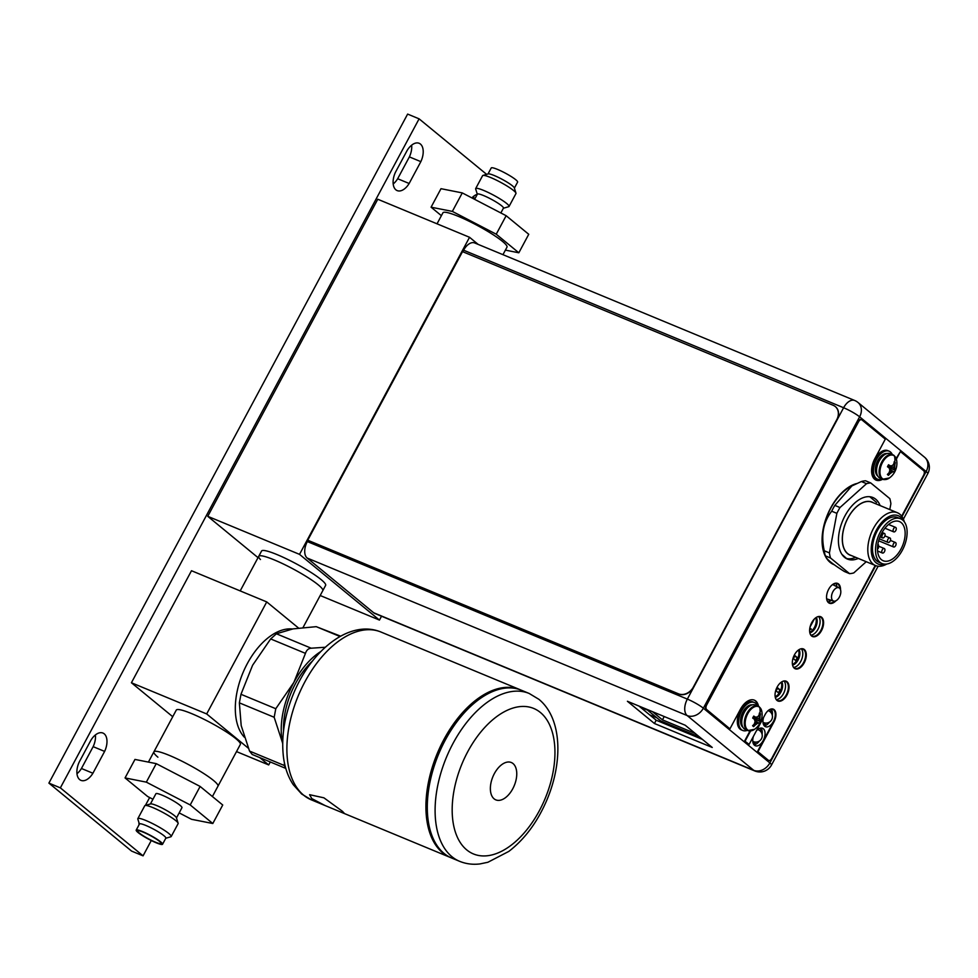 <?xml version="1.0" encoding="UTF-8"?>
<svg xmlns="http://www.w3.org/2000/svg" width="978" height="978" viewBox="0 0 978 978"><rect width="100%" height="100%" fill="white"/><g stroke="black" fill="none" stroke-linecap="round" stroke-linejoin="round"><path stroke-width="1.47" d="M486.641 174.365L419.097 118.839L60.367 787.865L143.069 855.848L151.272 840.53M420.846 161.651A15.086 8.631 112.5 0 0 420.43 144.059A15.086 8.631 112.5 0 0 419.146 143.289A15.086 8.631 112.5 0 0 407.178 150.416L395.467 172.238A15.086 8.631 112.5 0 0 395.882 189.83A15.086 8.631 112.5 0 0 397.166 190.6A15.086 8.631 112.5 0 0 409.146 183.485L420.846 161.651L409.379 156.896L397.667 178.729A15.086 8.631 -67.5 0 1 393.193 183.962M503.377 208.253L508.658 206.713A18.9 2.653 -151.8 0 0 506.665 203.473A18.9 2.653 -151.8 0 0 487.35 192.055A18.9 2.653 -151.8 0 0 475.687 189.035L477.325 194.28A15.086 8.631 112.5 0 0 471.897 197.911M104.622 751.41A15.086 8.631 112.5 0 0 104.206 733.818A15.086 8.631 112.5 0 0 102.922 733.048A15.086 8.631 112.5 0 0 90.942 740.175L79.242 761.996A15.086 8.631 112.5 0 0 79.658 779.588A15.086 8.631 112.5 0 0 80.942 780.358A15.086 8.631 112.5 0 0 92.91 773.243L104.622 751.41L93.142 746.654L81.443 768.488A15.086 8.631 -67.5 0 1 76.969 773.72M145.404 805.432L149.634 797.535M138.949 822.657A15.086 8.631 112.5 0 0 139.047 824.784A15.086 8.631 -67.5 0 1 139.047 824.76M419.097 118.839L407.63 114.084L48.9 783.109L131.59 851.092L143.069 855.848M48.9 783.109L60.367 787.865M411.64 145.172A15.086 8.631 -67.5 0 1 409.379 156.896M473.719 196.211A15.086 8.631 -67.5 0 1 473.792 198.901M95.416 734.93A15.086 8.631 -67.5 0 1 93.142 746.654M397.667 178.729L409.146 183.485M81.443 768.488L92.91 773.243M258.033 557.656L207.752 516.323L377.765 199.243L469.538 237.287L299.525 554.367L207.752 516.323M381.53 616.226L379.452 620.076L299.525 554.367M379.452 620.076L320.197 595.516M303.033 627.534L325.625 585.37A36.333 5.11 -151.8 0 0 321.139 579.612A36.333 5.11 -151.8 0 0 286.199 558.707A36.333 5.11 -151.8 0 0 261.578 551.03L258.742 556.311A36.333 5.11 28.2 0 1 283.363 563.988A36.333 5.11 28.2 0 1 318.302 584.893A36.333 5.11 28.2 0 1 322.801 590.663A36.333 5.11 -151.8 0 0 307.63 577.375A36.333 5.11 -151.8 0 0 274.231 559.893A36.333 5.11 -151.8 0 0 258.742 556.311L240.197 590.908M478.205 244.427L469.538 237.287M260.454 559.538A36.333 5.11 28.2 0 1 258.742 556.311M640.223 707.094L647.558 710.138M754.148 744.759L755.566 742.106M760.028 730.823L760.97 729.062L759.979 728.255L761.789 730.505L761.031 731.923L761.984 730.15M764.344 725.737L765.762 723.084M770.224 711.801L771.165 710.04L770.248 709.294L771.984 711.471L771.226 712.889L772.18 711.116M764.307 722.852L763.451 724.429M754.111 741.874L753.256 743.463M699.551 737.021L660.7 720.945L646.311 709.111M695.138 733.402L662.448 719.857L652.473 711.666M664.221 716.544L662.448 719.857M809.857 632.888A9.083 5.196 112.5 0 0 816.031 626.397A9.083 5.196 112.5 0 0 816.324 617.399M815.762 617.766A9.083 5.196 -67.5 0 1 809.735 632.24M809.637 629.673L811.361 629.16L809.857 627.925M814.332 619.013L810.053 626.996M809.76 628.499L811.361 629.16M792.571 665.126A9.083 5.196 112.5 0 0 798.757 658.634A9.083 5.196 112.5 0 0 799.038 649.636M798.488 650.003A9.083 5.196 -67.5 0 1 792.449 664.49M794.307 655.101L797.302 657.571L795.701 660.553L793.011 658.341M793.916 655.908L797.302 657.571M794.552 656.421L793.366 658.634M775.285 697.375A9.083 5.196 112.5 0 0 781.495 690.871A9.083 5.196 112.5 0 0 781.752 681.862M781.214 682.228A9.083 5.196 -67.5 0 1 775.163 696.739M777.021 687.326L780.028 689.808L778.427 692.791L775.725 690.566M776.63 688.133L780.028 689.808M777.278 688.671L776.092 690.871M851.483 555.602A28.704 16.43 -67.5 0 1 847.963 517.875A28.704 16.43 -67.5 0 1 873.354 502.778M897.388 512.729L871.96 502.203A28.582 16.357 112.5 0 0 846.911 520.113A28.582 16.357 112.5 0 0 847.657 553.56A28.582 16.357 112.5 0 0 850.09 555.027L875.518 565.553A28.582 16.357 -67.5 0 1 873.085 564.086A28.582 16.357 -67.5 0 1 872.339 530.638A28.582 16.357 -67.5 0 1 897.388 512.729A28.582 16.357 -67.5 0 1 899.821 514.196A28.582 16.357 -67.5 0 1 904.259 521.726M869.784 496.738L876.594 502.496M855.64 557.326A33.313 19.059 -67.5 0 1 846.581 558.511L841.887 554.33M845.579 558.096L846.581 558.511M886.74 564.049A28.582 16.357 -67.5 0 1 875.518 565.553M885.298 564.159A26.161 14.963 -67.5 0 1 876.056 562.741A26.161 14.963 -67.5 0 1 876.386 530.113A26.161 14.963 -67.5 0 1 900.518 517.069A26.161 14.963 -67.5 0 1 903.317 520.626M900.579 518.78L897.559 517.521A24.23 13.863 112.5 0 0 876.325 532.692A24.23 13.863 112.5 0 0 876.96 561.042A24.23 13.863 112.5 0 0 879.026 562.289L882.046 563.536A24.23 13.863 -67.5 0 1 879.992 562.301A24.23 13.863 -67.5 0 1 879.356 533.951A24.23 13.863 -67.5 0 1 900.579 518.78A24.23 13.863 -67.5 0 1 902.645 520.015A24.23 13.863 -67.5 0 1 903.281 548.365A24.23 13.863 -67.5 0 1 882.046 563.536M900.97 549.086A21.198 12.127 112.5 0 0 899.43 521.567A21.198 12.127 112.5 0 0 881.667 533.23A21.198 12.127 112.5 0 0 883.207 560.749A21.198 12.127 112.5 0 0 900.97 549.086M877.828 544.575A1.21 0.697 -67.5 0 1 878.513 545.259L878.501 547.399A1.21 0.697 -67.5 0 1 877.694 548.89L877.486 549M890.151 538.096A2.421 1.381 -67.5 0 1 890.225 540.932A2.421 1.381 -67.5 0 1 888.097 542.448A2.421 1.381 -67.5 0 1 887.89 542.325A2.421 1.381 -67.5 0 1 887.828 539.489A2.421 1.381 -67.5 0 1 889.956 537.973A2.421 1.381 -67.5 0 1 890.151 538.096M895.665 542.631A2.421 1.381 -67.5 0 1 895.726 545.455A2.421 1.381 -67.5 0 1 893.611 546.983A2.421 1.381 -67.5 0 1 893.403 546.849A2.421 1.381 -67.5 0 1 893.342 544.025A2.421 1.381 -67.5 0 1 895.457 542.497A2.421 1.381 -67.5 0 1 895.665 542.631M884.491 548.658A2.421 1.381 -67.5 0 1 884.552 551.494A2.421 1.381 -67.5 0 1 882.437 553.022A2.421 1.381 -67.5 0 1 882.229 552.888A2.421 1.381 -67.5 0 1 882.168 550.052A2.421 1.381 -67.5 0 1 884.283 548.536A2.421 1.381 -67.5 0 1 884.491 548.658M884.638 533.56A2.421 1.381 -67.5 0 1 884.711 536.396A2.421 1.381 -67.5 0 1 882.584 537.912A2.421 1.381 -67.5 0 1 882.376 537.79A2.421 1.381 -67.5 0 1 882.315 534.954A2.421 1.381 -67.5 0 1 884.442 533.438A2.421 1.381 -67.5 0 1 884.638 533.56M895.824 527.521A2.421 1.381 -67.5 0 1 895.885 530.357A2.421 1.381 -67.5 0 1 893.758 531.873A2.421 1.381 -67.5 0 1 893.55 531.751A2.421 1.381 -67.5 0 1 893.489 528.915A2.421 1.381 -67.5 0 1 895.616 527.399A2.421 1.381 -67.5 0 1 895.824 527.521M833.721 585.088L834.613 583.438M828.219 599.331L829.588 599.771M829.332 600.247L826.875 598.915M832.816 600.614A7.152 4.083 -67.5 0 1 832.706 592.093A7.152 4.083 -67.5 0 1 839.075 587.864A7.152 4.083 -67.5 0 1 839.503 588.145A7.152 4.083 -67.5 0 1 839.76 596.348A7.152 4.083 -67.5 0 1 833.611 601.054A7.152 4.083 -67.5 0 1 832.816 600.614M307.153 558.035L373.682 612.766A13.203 7.555 112.5 0 0 374.806 613.438L754.82 770.97A13.203 7.555 -67.5 0 1 753.696 770.297L687.167 715.566L307.153 558.035A13.203 7.555 112.5 0 1 307.324 541.567L307.997 540.333L678.732 694.025A12.115 9.792 -50.6 0 0 693.585 687.253L836.985 419.88A12.115 9.792 -50.6 0 0 835.505 406.726A12.115 9.792 -50.6 0 0 835.395 406.64M903.379 519.159L927.78 473.658A13.203 1.858 -151.8 0 0 926.154 471.555A13.203 10.672 -50.6 0 0 924.54 457.215L858.012 402.484A13.203 10.672 129.4 0 1 859.625 416.824L703.353 708.194A13.203 10.672 129.4 0 1 687.167 715.566A13.203 7.555 -67.5 0 1 687.338 699.099L843.611 407.74A13.203 7.555 -67.5 0 1 854.674 400.479L474.672 242.947A13.203 7.555 112.5 0 0 463.609 250.209L462.777 251.749M627.411 701.275L685.236 725.248L712.241 747.461L654.429 723.5L627.411 701.275M763.586 717.424A9.45 5.403 112.5 0 0 764.698 726.226A9.45 5.403 112.5 0 0 765.505 726.703A9.45 5.403 112.5 0 0 773.781 720.786A9.45 5.403 112.5 0 0 773.537 709.735A9.45 5.403 112.5 0 0 772.742 709.246A9.45 5.403 112.5 0 0 771.019 709.038M753.378 736.446A9.45 5.403 112.5 0 0 754.49 745.248A9.45 5.403 112.5 0 0 755.297 745.725A9.45 5.403 112.5 0 0 763.573 739.82A9.45 5.403 112.5 0 0 763.341 728.757A9.45 5.403 112.5 0 0 762.534 728.268A9.45 5.403 112.5 0 0 756.361 730.896M810.64 634.869A10.416 5.966 112.5 0 0 811.275 635.529A10.416 5.966 112.5 0 0 812.156 636.067A10.416 5.966 112.5 0 0 821.288 629.539A10.416 5.966 112.5 0 0 821.019 617.35A10.416 5.966 112.5 0 0 820.139 616.812A10.416 5.966 112.5 0 0 818.219 616.58M793.354 667.106A10.416 5.966 112.5 0 0 793.989 667.766A10.416 5.966 112.5 0 0 794.87 668.292A10.416 5.966 112.5 0 0 804.002 661.776A10.416 5.966 112.5 0 0 803.733 649.588A10.416 5.966 112.5 0 0 802.852 649.05A10.416 5.966 112.5 0 0 800.933 648.817M776.067 699.331A10.416 5.966 112.5 0 0 776.703 699.991A10.416 5.966 112.5 0 0 777.583 700.529A10.416 5.966 112.5 0 0 786.715 694.013A10.416 5.966 112.5 0 0 786.446 681.813A10.416 5.966 112.5 0 0 785.566 681.287A10.416 5.966 112.5 0 0 783.647 681.055M839.821 588.463A10.416 5.966 112.5 0 0 837.938 584.049A10.416 5.966 112.5 0 0 837.046 583.511A10.416 5.966 112.5 0 0 835.126 583.279M827.547 601.568A10.416 5.966 112.5 0 0 828.183 602.228A10.416 5.966 112.5 0 0 829.075 602.754A10.416 5.966 112.5 0 0 834.613 601.152M771.165 709.026A9.45 5.403 -67.5 0 1 772.29 715.248M769.478 722.082A9.45 5.403 -67.5 0 1 764.234 725.749M760.957 728.048A9.45 5.403 -67.5 0 1 762.094 734.246M759.27 741.128A9.45 5.403 -67.5 0 1 754.026 744.771M818.586 616.556A10.416 5.966 -67.5 0 1 818.806 627.546A10.416 5.966 -67.5 0 1 810.872 635.15M801.288 648.793A10.416 5.966 -67.5 0 1 801.52 659.771A10.416 5.966 -67.5 0 1 793.586 667.375M784.001 681.018A10.416 5.966 -67.5 0 1 784.234 692.008A10.416 5.966 -67.5 0 1 776.3 699.612M835.493 583.255A10.416 5.966 -67.5 0 1 836.923 586.751M831.349 600.333A10.416 5.966 -67.5 0 1 827.779 601.837M702.424 739.392L656.177 720.224L638.989 706.079M656.177 720.224L654.429 723.5M866.239 561.714L853.77 572.925A47.849 27.372 -67.5 0 1 851.655 573.401A47.849 27.372 -67.5 0 1 849.589 573.67L830.493 557.961A47.849 27.372 -67.5 0 1 829.417 552.9L836.875 513.34A47.849 27.372 -67.5 0 1 839.992 507.533L866.545 483.67A47.849 27.372 -67.5 0 1 868.66 483.193A47.849 27.372 -67.5 0 1 870.726 482.924L889.821 498.621A47.849 27.372 -67.5 0 1 890.897 503.694L889.784 509.587M880.127 505.577A33.313 19.059 112.5 0 0 875.738 499.232A33.313 19.059 112.5 0 0 872.914 497.521A33.313 19.059 112.5 0 0 843.708 518.377A33.313 19.059 112.5 0 0 844.576 557.362A33.313 19.059 112.5 0 0 847.4 559.061A33.313 19.059 112.5 0 0 858.305 558.426M866.545 483.67L861.373 481.531L851.899 485.932L834.821 505.381A47.849 27.372 112.5 0 0 833.207 508.254A47.849 27.372 112.5 0 0 831.703 511.201C823.329 521.946 820.848 535.137 824.246 550.761A47.849 27.372 112.5 0 0 825.322 555.822L825.322 555.834C825.799 558.621 832.168 563.854 844.417 571.519L849.589 573.67M861.373 481.531A47.849 27.372 112.5 0 1 863.476 481.042A47.849 27.372 112.5 0 1 865.554 480.785L870.726 482.924M851.899 485.932L850.102 486.922A42.396 24.254 112.5 0 0 830.762 508.242A42.396 24.254 112.5 0 0 823.782 550.418L825.322 555.834L830.493 557.961M836.875 513.34L831.703 511.201M834.821 505.381L839.992 507.533M824.246 550.761L829.417 552.9M307.777 540.149L462.521 251.639L833.256 405.332A12.115 9.792 129.4 0 1 835.285 406.542A12.115 9.792 129.4 0 1 836.765 419.696L693.353 687.082A12.115 9.792 129.4 0 1 678.512 693.842L307.997 540.333M887.669 474.171L888.379 475.345L887.388 474.428A17.995 14.536 129.4 0 0 889.039 472.753A17.677 13.619 79.9 0 0 889.846 470.161A17.677 9.291 48.1 0 0 889.088 467.851A17.995 2.531 28.2 0 0 887.474 466.763L888.55 464.758A17.995 2.531 -151.8 0 1 890.163 465.834A17.677 4.988 -169.3 0 0 892.278 465.638A17.677 11.125 168.1 0 0 893.794 463.878A17.995 14.536 129.4 0 0 894.222 461.689L894.784 462.044A18.032 14.572 -50.6 0 0 894.442 456.005A12.922 7.396 -67.5 0 1 896.667 460.442L894.161 455.552L890.261 453.694A13.264 7.592 112.5 0 0 878.635 461.995A13.264 7.592 112.5 0 0 878.977 477.521A13.264 7.592 112.5 0 0 880.102 478.193L882.682 479.257A13.264 7.592 -67.5 0 1 881.545 478.584A13.264 7.592 -67.5 0 1 881.202 463.059A13.264 7.592 -67.5 0 1 892.841 454.758A13.264 7.592 -67.5 0 1 893.965 455.43M885.237 479.538A13.264 7.592 -67.5 0 1 882.682 479.257L889.405 477.961A12.922 7.396 -67.5 0 1 882.352 478.548A12.922 7.396 112.5 0 1 882.511 462.435A12.922 7.396 112.5 0 1 894.442 456.005M890.163 465.834L888.134 465.406M888.99 472.814L888.44 475.284A17.995 14.536 -50.6 0 0 890.09 473.609A17.677 11.125 -11.9 0 0 892.205 472.105A17.677 4.988 10.7 0 0 893.721 471.653A17.995 2.531 28.2 0 1 894.112 472.227L895.188 470.222A17.995 2.531 -151.8 0 0 894.797 469.648A17.677 9.291 -131.9 0 0 894.638 467.582A17.677 13.619 -100.1 0 0 894.846 464.733A17.995 14.536 -50.6 0 0 895.261 462.557L893.721 467.203L895.188 470.222L888.232 467.264M889.76 470.54L891.3 471.726L889.467 473.364L890.09 473.609M889.577 469.208L893.11 471.396L891.3 471.726L892.205 472.105M887.535 466.812L894.797 469.648M887.804 466.029L894.638 467.582M893.33 464.477L894.846 464.733M894.063 462.655L895.261 462.557M888.55 464.758L889.552 465.577M893.721 471.653L893.11 471.396M875.848 480.027A16.589 9.499 -67.5 0 0 882.168 479.049A15.147 8.668 -67.5 0 1 877.547 479.171A15.147 8.668 -67.5 0 1 876.264 478.389A15.147 8.668 -67.5 0 1 875.872 460.675A15.147 8.668 -67.5 0 1 889.149 451.2A15.147 8.668 -67.5 0 1 890.432 451.97A15.147 8.668 -67.5 0 1 892.291 454.525M889.149 451.2L887.767 450.626A15.147 8.668 112.5 0 0 874.503 460.1A15.147 8.668 112.5 0 0 874.894 477.826A15.147 8.668 112.5 0 0 876.178 478.597L877.547 479.171M754.099 700.065A16.589 9.499 -67.5 0 1 755.285 700.81A16.589 9.499 -67.5 0 1 758.072 706.079L755.468 705.004A13.264 7.592 112.5 0 0 743.842 713.304A13.264 7.592 112.5 0 0 744.185 728.83A13.264 7.592 112.5 0 0 745.309 729.502L747.889 730.578A13.264 7.592 -67.5 0 1 746.764 729.894A13.264 7.592 -67.5 0 1 746.422 714.368A13.264 7.592 -67.5 0 1 758.048 706.067A13.264 7.592 -67.5 0 1 759.172 706.752M752.877 725.48L753.586 726.654L752.595 725.737A17.995 14.536 129.4 0 0 754.246 724.062A17.677 13.619 79.9 0 0 755.065 721.471A17.677 9.291 48.1 0 0 754.295 719.16A17.995 2.531 28.2 0 0 752.681 718.072L753.757 716.067A17.995 2.531 -151.8 0 1 755.371 717.143A17.677 4.988 -169.3 0 0 757.485 716.947A17.677 11.125 168.1 0 0 759.014 715.187A17.995 14.536 129.4 0 0 759.429 712.999L759.992 713.353A18.032 14.572 -50.6 0 0 759.649 707.314A12.922 7.396 -67.5 0 1 761.874 711.752L759.368 706.874L758.048 706.067M750.444 730.847A13.264 7.592 -67.5 0 1 747.889 730.578L754.613 729.27A12.922 7.396 -67.5 0 1 747.559 729.857A12.922 7.396 112.5 0 1 747.73 713.757A12.922 7.396 112.5 0 1 759.649 707.314M755.371 717.143L753.341 716.715M754.197 724.123L753.647 726.605A17.995 14.536 -50.6 0 0 755.297 724.93A17.677 11.125 -11.9 0 0 757.412 723.414A17.677 4.988 10.7 0 0 758.928 722.962A17.995 2.531 28.2 0 1 759.319 723.537L760.395 721.532A17.995 2.531 -151.8 0 0 760.004 720.957A17.677 9.291 -131.9 0 0 759.845 718.891A17.677 13.619 -100.1 0 0 760.053 716.043A17.995 14.536 -50.6 0 0 760.481 713.867L758.928 718.512L760.395 721.532L753.439 718.573M754.967 721.862L756.507 723.035L754.686 724.674L755.297 724.93M754.784 720.517L758.317 722.705L756.507 723.035L757.412 723.414M752.754 718.121L760.004 720.957M753.011 717.351L759.845 718.891M758.537 715.786L760.053 716.043M759.27 713.964L760.481 713.867M753.757 716.067L754.759 716.898M758.928 722.962L758.317 722.705M747.339 730.346A15.147 8.668 -67.5 0 1 742.767 730.48A15.147 8.668 -67.5 0 1 741.471 729.71A15.147 8.668 -67.5 0 1 741.08 711.984A15.147 8.668 -67.5 0 1 754.356 702.51A15.147 8.668 -67.5 0 1 755.639 703.28A15.147 8.668 -67.5 0 1 757.498 705.847M754.356 702.51L752.987 701.935A15.147 8.668 112.5 0 0 739.71 711.422A15.147 8.668 112.5 0 0 740.101 729.136A15.147 8.668 112.5 0 0 741.385 729.906L742.767 730.48M773.072 709.074A9.756 5.575 -67.5 0 1 773.684 709.466A9.756 5.575 -67.5 0 1 773.561 721.63L757.51 751.532L767.901 760.089A3.631 2.078 112.5 0 0 768.207 760.273A3.631 2.078 112.5 0 0 768.451 760.346M896.154 458.474L900.42 451.567L923.672 470.711A3.631 2.078 -67.5 0 1 923.623 475.235L901.679 516.164M861.398 419.66A3.631 2.078 112.5 0 0 861.178 419.538A3.631 2.078 112.5 0 0 858.134 421.542L706.214 704.771A3.631 2.078 112.5 0 0 706.177 709.294L729.539 728.524L706.629 709.49A3.631 2.078 -67.5 0 1 706.678 704.955L858.586 421.726A3.631 2.078 -67.5 0 1 861.63 419.733A3.631 2.078 -67.5 0 1 861.948 419.917L885.31 439.146L874.882 458.584A16.589 9.499 112.5 0 0 874.662 479.281A16.589 9.499 112.5 0 0 876.08 480.137A16.589 9.499 112.5 0 0 882.621 479.244M749.992 730.969L744.649 740.945L749.099 744.429L744.649 740.945M834.234 564.722A43.607 24.951 -67.5 0 1 833.598 564.489M837.388 583.34A10.721 6.137 -67.5 0 1 838.073 583.78A10.721 6.137 -67.5 0 1 840.053 588.756M834.98 601.103A10.721 6.137 -67.5 0 1 829.185 603.12M820.481 616.641A10.721 6.137 -67.5 0 1 821.165 617.094A10.721 6.137 -67.5 0 1 821.532 629.441A10.721 6.137 -67.5 0 1 812.278 636.433M803.195 648.879A10.721 6.137 -67.5 0 1 803.879 649.319A10.721 6.137 -67.5 0 1 804.246 661.666A10.721 6.137 -67.5 0 1 794.992 668.659M785.909 681.104A10.721 6.137 -67.5 0 1 786.593 681.556A10.721 6.137 -67.5 0 1 786.96 693.903A10.721 6.137 -67.5 0 1 777.706 700.896M875.249 565.443L771.715 758.463A3.631 2.078 -67.5 0 1 768.671 760.456A3.631 2.078 -67.5 0 1 768.366 760.273L757.974 751.727L774.014 721.813A9.756 5.575 112.5 0 0 774.136 709.661A9.756 5.575 112.5 0 0 773.317 709.16A9.756 5.575 112.5 0 0 765.138 714.515L749.099 744.429M750.566 730.945L745.102 741.141M758.537 706.299A16.589 9.499 112.5 0 0 755.75 701.006A16.589 9.499 112.5 0 0 754.331 700.15A16.589 9.499 112.5 0 0 740.432 709.27L730.004 728.708M896.374 459.11L900.42 451.567M856.545 483.572A43.607 24.951 112.5 0 0 825.628 519.66A43.607 24.951 112.5 0 0 830.114 562.35A43.607 24.951 112.5 0 0 833.818 564.587A43.607 24.951 112.5 0 0 834.307 564.771M840.518 589.697A10.721 6.137 112.5 0 0 838.537 583.976A10.721 6.137 112.5 0 0 837.62 583.426A10.721 6.137 112.5 0 0 828.232 590.137A10.721 6.137 112.5 0 0 828.5 602.68A10.721 6.137 112.5 0 0 829.417 603.23A10.721 6.137 112.5 0 0 835.982 600.736M821.63 617.277A10.721 6.137 112.5 0 0 820.713 616.727A10.721 6.137 112.5 0 0 811.312 623.438A10.721 6.137 112.5 0 0 811.593 635.981A10.721 6.137 112.5 0 0 812.498 636.531A10.721 6.137 112.5 0 0 821.899 629.82A10.721 6.137 112.5 0 0 821.63 617.277M804.332 649.514A10.721 6.137 112.5 0 0 803.427 648.964A10.721 6.137 112.5 0 0 794.026 655.676A10.721 6.137 112.5 0 0 794.307 668.218A10.721 6.137 112.5 0 0 795.212 668.769A10.721 6.137 112.5 0 0 804.613 662.057A10.721 6.137 112.5 0 0 804.332 649.514M787.045 681.739A10.721 6.137 112.5 0 0 786.141 681.189A10.721 6.137 112.5 0 0 776.74 687.901A10.721 6.137 112.5 0 0 777.021 700.444A10.721 6.137 112.5 0 0 777.926 700.994A10.721 6.137 112.5 0 0 787.327 694.294A10.721 6.137 112.5 0 0 787.045 681.739M270.283 761.972L268.693 764.93L236.505 751.593M266.737 601.91L206.676 713.94L131.419 682.754L191.492 570.724L266.737 601.91L298.522 628.035M206.676 713.94L248.351 748.207M259.793 757.62L268.693 764.93M131.419 682.754L172.739 716.715M212.409 796.532L240.343 744.441A36.333 5.11 -151.8 0 0 225.172 731.153A36.333 5.11 -151.8 0 0 191.774 713.671A36.333 5.11 -151.8 0 0 176.284 710.089L153.901 751.837A36.333 5.11 28.2 0 1 169.39 755.419A36.333 5.11 28.2 0 1 202.788 772.901A36.333 5.11 28.2 0 1 217.96 786.19A36.333 5.11 -151.8 0 0 218.045 785.701A36.333 5.11 28.2 0 0 186.859 763.72A36.333 5.11 28.2 0 0 153.901 751.837A36.333 5.11 28.2 0 0 157.91 757.192M292.398 629.001A60.563 34.658 112.5 0 0 243.877 670.639A60.563 34.658 112.5 0 0 244.304 737.155M340.613 636.165L316.249 626.666L293.082 628.878L276.407 633.781L270.661 638.94L252.581 665.272L240.979 694.294L239.365 702.852L241.199 725.627L249.537 751.08L252.226 754.478L285.796 768.402M285.784 768.366L284.329 765.505L284.427 762.828M320.833 651.507A64.022 36.626 -67.5 0 0 293.877 682.387A64.022 36.626 -67.5 0 0 282.495 742.742L282.679 743.61A64.022 36.626 -67.5 0 1 282.495 742.742L274.17 717.277L275.784 708.72L293.877 682.387L305.466 653.365C306.505 650.138 308.425 648.414 311.212 648.206L325.271 647.253M312.508 661.018A60.563 34.658 112.5 0 0 283.522 730.957M451.102 857.779A90.844 51.981 -67.5 0 1 450.418 857.498A90.844 51.981 -67.5 0 1 442.704 852.853A90.844 51.981 -67.5 0 1 440.357 746.532A90.844 51.981 -67.5 0 1 519.99 689.661A90.844 51.981 -67.5 0 1 520.675 689.955M342.398 811.275L344.574 813.623L325.014 805.517L311.75 798.561L309.61 794.698L323.914 797.828L342.398 811.275M444.073 853.427A90.844 51.981 112.5 0 0 451.787 858.073L459.599 861.312A90.844 51.981 -67.5 0 1 451.885 856.655A90.844 51.981 -67.5 0 1 451.677 856.483A90.844 51.981 -67.5 0 1 449.635 750.126A90.844 51.981 -67.5 0 1 529.171 693.463L521.372 690.236A90.844 51.981 112.5 0 0 441.738 747.106A90.844 51.981 112.5 0 0 444.073 853.427M513.022 763.549A20.22 11.577 112.5 0 0 511.298 762.51A20.22 11.577 112.5 0 0 493.572 775.175A20.22 11.577 112.5 0 0 494.098 798.83A20.22 11.577 112.5 0 0 495.809 799.87A20.22 11.577 112.5 0 0 513.548 787.217A20.22 11.577 112.5 0 0 513.022 763.549M500.858 212.959L503.45 208.118A14.78 2.078 -151.8 0 0 501.616 205.771A14.78 2.078 -151.8 0 0 487.411 197.275A14.78 2.078 -151.8 0 0 477.398 194.157L474.623 199.329M515.968 193.143L514.33 187.898A14.963 2.103 28.2 0 0 512.472 185.857A14.963 2.103 -151.8 0 0 499.012 177.703A14.963 2.103 -151.8 0 0 488.23 173.901L482.949 175.429A18.924 2.665 -151.8 0 1 496.592 180.245A18.924 2.665 -151.8 0 1 513.621 190.563A18.924 2.665 28.2 0 1 515.968 193.143A18.924 2.665 28.2 0 1 515.956 193.558L509.037 206.48A18.924 2.665 28.2 0 0 506.69 203.485A18.924 2.665 -151.8 0 0 488.487 192.593A18.924 2.665 -151.8 0 0 475.675 188.595A18.924 2.665 -151.8 0 0 475.748 189.243M482.949 175.429A18.924 2.665 -151.8 0 0 482.594 175.673L475.675 188.595M514.391 188.094L517.606 182.104A14.963 2.103 28.2 0 0 515.761 179.732A14.963 2.103 -151.8 0 0 501.372 171.126A14.963 2.103 -151.8 0 0 491.237 167.959L488.022 173.962M502.949 254.671L506.983 247.165A36.333 5.11 28.2 0 0 502.484 241.395A36.333 5.11 -151.8 0 0 467.545 220.49A36.333 5.11 -151.8 0 0 442.924 212.813L437.032 223.815M441.396 215.673L431.078 207.189L452.349 211.407L496.237 234.207L518.829 252.789L505.394 250.123M496.237 234.207L506.152 215.71L528.743 234.292L518.829 252.789M452.349 211.407L462.276 192.911L506.152 215.71M431.078 207.189L440.992 188.693L462.276 192.911M150.416 803.965L155.905 793.745A14.78 2.078 28.2 0 1 169.304 798.574A14.78 2.078 28.2 0 1 181.981 807.51A14.78 2.078 -151.8 0 1 181.957 807.706L176.468 817.938M145.343 805.444L150.624 803.904A14.78 2.078 28.2 0 1 164.353 809.246A14.78 2.078 28.2 0 1 176.407 817.73A14.78 2.078 28.2 0 1 176.431 817.865M144.768 805.725A18.924 2.665 28.2 0 1 161.932 811.923A18.924 2.665 28.2 0 1 178.167 823.366A18.924 2.665 -151.8 0 1 178.13 823.623L171.199 836.532A18.924 2.665 -151.8 0 0 171.248 836.288A18.924 2.665 28.2 0 0 155.001 824.833A18.924 2.665 28.2 0 0 137.837 818.647L144.768 805.725M139.414 824.124L137.825 819.075A18.924 2.665 -151.8 0 1 137.8 818.904A18.924 2.665 28.2 0 1 137.837 818.647M165.771 838.256L170.857 836.777A18.924 2.665 -151.8 0 0 171.199 836.532M165.844 838.122A14.963 2.103 -151.8 0 0 165.881 837.926A14.963 2.103 28.2 0 0 153.045 828.879A14.963 2.103 28.2 0 0 139.475 823.989L136.199 830.114A14.963 2.103 28.2 0 1 149.756 835.004A14.963 2.103 28.2 0 1 162.593 844.051A14.963 2.103 -151.8 0 1 162.556 844.259L165.844 838.122M162.556 844.259A14.963 2.103 -151.8 0 1 148.998 839.368A14.963 2.103 -151.8 0 1 136.162 830.322A14.963 2.103 28.2 0 1 136.199 830.114M137.605 831.068A13.325 1.87 28.2 0 1 137.69 830.811A13.325 1.87 28.2 0 1 150.025 835.408A13.325 1.87 28.2 0 1 161.15 843.305A13.325 1.87 -151.8 0 1 161.15 843.391A13.325 1.87 -151.8 0 1 149.341 839.283A13.325 1.87 -151.8 0 1 137.605 831.068M179.17 812.889L191.529 819.307L212.801 823.513L222.727 805.016L200.123 786.446L156.248 763.647L134.964 759.429L125.05 777.926L147.654 796.508L152.947 799.258M156.248 763.647L146.333 782.143L125.05 777.926M200.123 786.446L190.209 804.943L146.333 782.143M212.801 823.513L190.209 804.943M768.109 710.664A6.418 3.667 -67.5 0 1 768.745 710.847L768.195 710.59M762.999 722.4L763.842 722.705A6.418 3.667 -67.5 0 1 762.974 722.119M757.559 729.674A6.418 3.667 -67.5 0 1 758.561 729.881L757.767 729.502M752.791 741.422L753.647 741.727A6.418 3.667 -67.5 0 1 752.767 741.128M373.682 612.766L753.696 770.297A13.203 10.672 -50.6 0 0 769.869 762.926A13.203 1.858 28.2 0 1 771.508 765.016L878.134 566.225M307.324 541.567L687.338 699.099A13.203 1.858 28.2 0 1 703.353 708.194L769.869 762.926L875.701 565.626M901.997 516.604L926.154 471.555L859.625 416.824A13.203 1.858 -151.8 0 0 843.611 407.74L463.609 250.209M649.624 714.832L656.971 717.876M880.31 459.061A11.32 6.479 112.5 0 0 876.875 467.362M887.034 453.547A12.298 7.029 112.5 0 0 876.911 462.362A12.298 7.029 112.5 0 0 877.596 475.907A12.298 7.029 112.5 0 0 877.731 476.017M745.517 710.37A11.32 6.479 112.5 0 0 742.082 718.671M752.253 704.857A12.298 7.029 112.5 0 0 742.119 713.671A12.298 7.029 112.5 0 0 742.803 727.216A12.298 7.029 112.5 0 0 742.938 727.326M249.537 751.08L284.329 765.505M274.17 717.277L239.365 702.852M240.979 694.294L275.784 708.72M305.466 653.365L270.661 638.94M276.407 633.781L311.212 648.206M340.002 636.507L316.249 626.666M303.669 795.212A90.844 51.981 112.5 0 0 311.383 799.87L301.652 794.002L293.253 784.698C288.119 776.948 284.855 767.803 283.486 757.253C281.114 737.326 284.329 716.434 293.156 694.588C310.515 651.14 349.158 618.842 380.968 632.032A90.844 51.981 112.5 0 0 301.395 688.756A90.844 51.981 112.5 0 0 303.535 795.102A90.844 51.981 112.5 0 0 303.669 795.212M540.577 712.632A78.729 45.049 112.5 0 0 540.394 712.485A78.729 45.049 -67.5 0 0 467.814 751.569A78.729 45.049 -67.5 0 0 466.543 849.748A78.729 45.049 112.5 0 0 466.726 849.894A78.729 45.049 -67.5 0 0 539.306 810.823A78.729 45.049 -67.5 0 0 540.577 712.632M763.842 722.705A6.418 6.418 0 0 0 771.691 719.698A6.418 6.418 0 0 0 768.745 710.847M753.647 741.727A6.418 6.418 0 0 0 761.495 738.72A6.418 6.418 0 0 0 758.561 729.881M879.259 538.792L888.097 542.448M884.907 535.883L889.956 537.973M878.647 540.785L893.611 546.983M890.42 540.418L895.457 542.497M877.584 551.005L882.437 553.022M878.513 546.152L884.283 548.536M879.98 536.836L882.584 537.912M882.095 532.46L884.442 533.438M884.943 528.23L893.758 531.873M888.562 524.477L895.616 527.399M839.075 587.864L832.608 584.514M833.611 601.054L826.63 598.829M927.78 473.658A13.203 13.203 0 0 0 924.54 457.215M754.82 770.97A13.203 13.203 0 0 0 771.508 765.016M858.012 402.484A13.203 13.203 0 0 0 854.674 400.479M889.405 477.961A18.032 18.032 0 0 0 896.667 460.442M754.613 729.27A18.032 18.032 0 0 0 761.874 711.752M450.418 857.498L344.574 813.623M325.014 805.517L311.383 799.87M519.99 689.661L380.968 632.032M459.599 861.312C466.066 863.941 472.863 864.809 480.002 863.916L487.888 862.266L508.853 851.386C525.015 838.904 537.766 821.569 547.13 799.405C563.083 761.349 561.995 718.231 538.915 699.331L529.171 693.463M176.407 817.73L178.045 822.975M148.411 762.094L153.901 751.837"/></g></svg>
